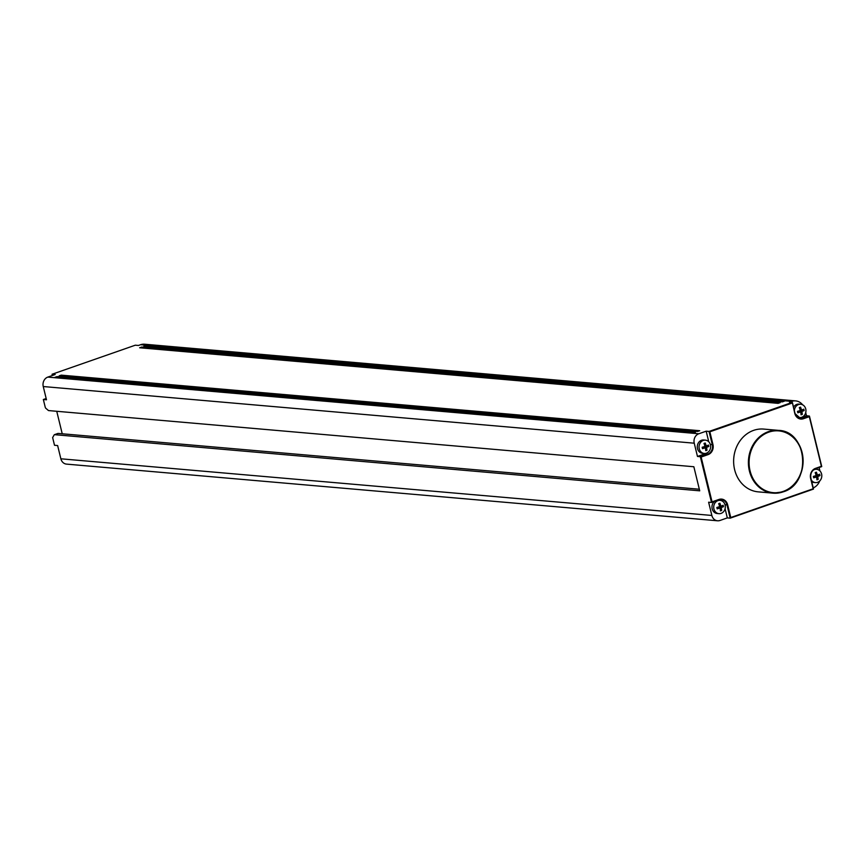 <?xml version="1.0" encoding="UTF-8"?>
<svg xmlns="http://www.w3.org/2000/svg" width="865" height="865" viewBox="0 0 865 865"><rect width="100%" height="100%" fill="white"/><g stroke="black" fill="none" stroke-linecap="round" stroke-linejoin="round"><path stroke-width="1.3" d="M54.917 377.345L693.384 432.922L695.492 432.186L57.025 376.61L54.917 377.345M57.252 377.551L57.025 376.61M810.829 478.334L813.457 489.093L730.19 518.157L727.314 517.897L719.94 520.481A7.558 6.552 -85 0 1 717.518 520.784L66.529 464.116A7.558 6.552 95 0 1 60.864 458.796L57.631 445.551L54.506 445.27L52.635 437.593L54.268 434.771A1.265 0.584 70.8 0 1 54.398 434.684A1.265 0.584 70.8 0 1 54.517 434.663L699.72 490.823L693.849 466.743L48.645 410.583A1.265 0.584 70.8 0 1 48.332 410.432L45.834 408.302A1.265 0.584 70.8 0 1 45.229 407.199L43.347 399.511L46.483 399.781L43.25 386.536A7.558 6.552 95 0 1 47.813 377.097L55.187 374.523L52.062 374.253L135.318 345.189L138.443 345.459L140.552 344.724A12.607 10.931 95 0 1 144.585 344.216L795.573 400.884A12.607 10.931 -85 0 1 802.634 404.809M795.573 400.884A12.607 10.931 -85 0 0 791.54 401.392L789.431 402.128L792.318 402.376L792.264 403.025L709.851 431.797L712.955 444.567A8.066 6.996 95 0 1 708.089 454.622L701.137 457.055L712.057 501.851L719.01 499.429A8.066 6.996 95 0 1 727.638 504.782L730.752 517.54L813.165 488.779L810.635 478.421A8.066 6.996 95 0 1 815.511 468.365L821.404 466.3L809.316 416.681L803.412 418.736L803.044 418.238L809.37 416.033L806.483 415.784L805.715 412.627M708.089 454.622L707.721 454.125A7.558 6.552 95 0 0 712.284 444.686L709.051 431.44L706.175 431.192L698.801 433.765A7.558 6.552 -85 0 0 694.238 443.194L697.471 456.45L704.845 453.865A7.558 6.552 -85 0 0 706.078 453.282M61.242 375.14L699.709 430.716L697.601 431.451L59.134 375.875L61.242 375.14L61.469 376.08M141.752 347.038L780.23 402.614L778.122 403.35L139.643 347.773L141.752 347.038L141.99 347.979M145.969 345.568L784.436 401.144L782.338 401.879L143.86 346.303L145.969 345.568L146.196 346.508M711.603 502.435L718.934 499.884L711.506 502.457L700.347 456.698L697.471 456.45M712.057 501.851L711.506 502.457L708.619 502.208L711.852 515.454A7.558 6.552 -85 0 0 717.518 520.784M699.331 489.233L58.096 433.419A1.265 0.584 -109.2 0 0 57.977 433.43A1.265 0.584 -109.2 0 0 57.869 433.495M52.062 374.253L52.365 375.507M43.347 399.511L46.169 398.527M56.744 411.286L62.226 433.776M819.706 480.972A12.607 10.931 -85 0 1 813.219 487.903M819.934 470.917L819.101 467.532M806.483 415.784L800.168 417.99A7.558 6.552 -85 0 1 799.206 418.238M794.373 410.572A6.682 5.796 -85 0 1 798.6 404.528A6.682 5.796 -85 0 1 800.731 404.258L798.979 404.106A6.682 5.796 95 0 0 796.849 404.377A6.682 5.796 95 0 0 793.562 407.231M797.671 417.395A6.682 5.796 95 0 0 797.822 417.417L799.574 417.568A6.682 5.796 -85 0 1 796.287 416M783.095 491.861A31.508 27.312 -85 0 1 782.868 491.947A31.508 27.312 -85 0 1 773.018 493.147L783.139 491.861C811.748 483.87 807.769 430.997 778.478 430.37L763.709 429.083A31.508 27.312 95 0 0 753.642 430.359A31.508 27.312 95 0 0 733.725 463.943A31.508 27.312 95 0 0 758.248 491.861L773.018 493.147A31.508 27.312 -85 0 1 748.495 465.229A31.508 27.312 -85 0 1 768.412 431.646A31.508 27.312 -85 0 1 768.639 431.57A31.508 27.312 -85 0 1 778.478 430.37A31.508 27.312 -85 0 1 803.001 458.234A31.508 27.312 -85 0 1 783.182 491.839M809.37 416.033L821.404 466.3M813.078 470.279A6.682 5.796 -85 0 1 814.452 469.565A6.682 5.796 -85 0 1 816.592 469.295L814.83 469.144A6.682 5.796 95 0 0 814.679 469.133M811.759 481.892A6.682 5.796 95 0 0 813.673 482.454L815.425 482.605A6.682 5.796 -85 0 1 811.284 479.956M727.638 504.782L726.968 504.901L730.19 518.157L730.752 517.54M727.314 517.897L725.075 508.728M719.853 499.646A7.558 6.552 -85 0 1 721.864 500.846M720.091 500.359A6.682 5.796 -85 0 1 725.292 506.274A6.682 5.796 -85 0 1 721.075 513.399A6.682 5.796 -85 0 1 718.934 513.669A6.682 5.796 -85 0 1 713.733 507.755A6.682 5.796 -85 0 1 717.961 500.63A6.682 5.796 -85 0 1 720.091 500.359L718.339 500.208A6.682 5.796 95 0 0 718.047 500.186M714.522 501.419A6.682 5.796 95 0 0 712.144 508.642A6.682 5.796 95 0 0 717.182 513.518L718.934 513.669M704.845 453.865L707.721 454.125L700.347 456.698L701.137 457.055M708.759 441.766L706.175 431.192M705.418 440.144L703.667 439.993A6.682 5.796 95 0 0 701.526 440.263A6.682 5.796 95 0 0 697.309 447.378A6.682 5.796 95 0 0 702.499 453.303L704.261 453.455A6.682 5.796 -85 0 1 699.061 447.529A6.682 5.796 -85 0 1 703.277 440.415A6.682 5.796 -85 0 1 705.418 440.144A6.682 5.796 -85 0 1 710.608 446.059A6.682 5.796 -85 0 1 706.391 453.184A6.682 5.796 -85 0 1 704.261 453.455M792.416 402.56L794.957 413.221A7.558 6.552 95 0 0 800.622 418.541L794.784 413.384L792.318 402.376L709.051 431.44L709.851 431.797M705.754 450.676A12.586 5.839 -109.2 0 0 705.321 447.789A12.586 2.281 166.3 0 1 702.499 448.654A12.024 5.579 -109.2 0 0 702.153 447.259A12.586 2.281 -13.7 0 0 704.986 446.394A12.586 5.839 70.8 0 0 703.991 443.453A12.024 2.173 -13.7 0 0 704.618 443.237A12.024 2.173 -13.7 0 0 705.224 443.031A12.586 5.839 -109.2 0 1 706.208 445.962A12.586 2.281 -13.7 0 0 708.478 445.053A12.024 5.579 70.8 0 1 708.824 446.448A12.586 2.281 166.3 0 1 706.543 447.367A12.586 5.839 70.8 0 1 706.975 450.254A12.024 2.173 -13.7 0 1 706.381 450.47A12.024 2.173 -13.7 0 1 705.754 450.676M705.71 450.146L706.975 450.254M704.197 447.692L704.067 447.151L706.543 447.367M702.293 447.767L705.321 447.789M704.067 447.151L706.521 445.853M704.834 445.843L706.208 445.962M706.619 446.254L708.824 446.448M720.437 510.901A12.586 5.839 -109.2 0 0 720.004 508.004A12.586 2.281 166.3 0 1 717.172 508.869A12.024 5.579 -109.2 0 0 716.836 507.474A12.586 2.281 -13.7 0 0 719.669 506.609A12.586 5.839 70.8 0 0 718.674 503.668A12.024 2.173 -13.7 0 0 719.302 503.462A12.024 2.173 -13.7 0 0 719.896 503.246A12.586 5.839 -109.2 0 1 720.891 506.187A12.586 2.281 -13.7 0 0 723.162 505.268A12.024 5.579 70.8 0 1 723.497 506.663A12.586 2.281 166.3 0 1 721.226 507.582A12.586 5.839 70.8 0 1 721.659 510.469A12.024 2.173 -13.7 0 1 721.064 510.685A12.024 2.173 -13.7 0 1 720.437 510.901M720.383 510.361L721.659 510.469M718.88 507.906L718.739 507.366L721.226 507.582M716.966 507.982L720.004 508.004M718.739 507.366L721.194 506.068M719.507 506.057L720.891 506.187M721.291 506.468L723.497 506.663M816.592 469.295A6.682 5.796 -85 0 1 821.782 475.209A6.682 5.796 -85 0 1 817.566 482.335A6.682 5.796 -85 0 1 815.425 482.605M816.928 479.826A12.586 5.839 -109.2 0 0 816.495 476.939A12.586 2.281 166.3 0 1 813.673 477.804A12.024 5.579 -109.2 0 0 813.327 476.41A12.586 2.281 -13.7 0 0 816.16 475.545A12.586 5.839 70.8 0 0 815.165 472.604A12.024 2.173 -13.7 0 0 815.792 472.387A12.024 2.173 -13.7 0 0 816.387 472.182A12.586 5.839 -109.2 0 1 817.382 475.112A12.586 2.281 -13.7 0 0 819.652 474.204A12.024 5.579 70.8 0 1 819.988 475.599A12.586 2.281 166.3 0 1 817.717 476.518A12.586 5.839 70.8 0 1 818.149 479.405A12.024 2.173 -13.7 0 1 817.555 479.621A12.024 2.173 -13.7 0 1 816.928 479.826M816.874 479.296L818.149 479.405M815.371 476.842L815.241 476.301L817.717 476.518M813.457 476.918L816.495 476.939M815.241 476.301L817.685 475.004M815.998 474.993L817.382 475.112M817.793 475.404L819.988 475.599M800.731 404.258A6.682 5.796 -85 0 1 805.931 410.172A6.682 5.796 -85 0 1 801.714 417.298A6.682 5.796 -85 0 1 799.574 417.568M801.077 414.8A12.586 5.839 -109.2 0 0 800.644 411.902A12.586 2.281 166.3 0 1 797.811 412.767A12.024 5.579 -109.2 0 0 797.476 411.372A12.586 2.281 -13.7 0 0 800.298 410.507A12.586 5.839 70.8 0 0 799.314 407.566A12.024 2.173 -13.7 0 0 799.941 407.361A12.024 2.173 -13.7 0 0 800.536 407.145A12.586 5.839 -109.2 0 1 801.531 410.086A12.586 2.281 -13.7 0 0 803.801 409.167A12.024 5.579 70.8 0 1 804.136 410.561A12.586 2.281 166.3 0 1 801.866 411.481A12.586 5.839 70.8 0 1 802.298 414.367A12.024 2.173 -13.7 0 1 801.693 414.584A12.024 2.173 -13.7 0 1 801.077 414.8M801.022 414.259L802.298 414.367M799.52 411.805L799.379 411.264L801.866 411.481M797.606 411.881L800.644 411.902M799.379 411.264L801.833 409.967M800.147 409.967L801.531 410.086M801.931 410.378L804.136 410.561M47.813 377.097L698.801 433.765M791.54 401.392L140.552 344.724M694.238 443.194L43.25 386.536M60.864 458.796L711.852 515.454M58.096 433.419L54.517 434.663M800.622 418.541A7.558 6.552 95 0 0 803.044 418.238L800.168 417.99M794.784 413.384A8.066 6.996 95 0 0 803.412 418.736M815.511 468.365L815.371 468.819A7.558 6.552 95 0 0 810.808 478.248L810.635 478.421M813.489 488.974L810.883 478.28C810.202 473.706 811.716 470.549 815.425 468.819L821.685 466.624L815.468 468.787M719.01 499.429L721.302 499.581A7.558 6.552 95 0 1 726.968 504.901L725.011 504.738M721.302 499.581A7.558 6.552 95 0 0 718.966 499.851M710.338 444.513L712.955 444.567M792.318 402.376L794.957 413.221M768.996 432.078A31.01 26.88 95 0 0 768.78 432.154A31.01 26.88 -85 0 0 750.041 470.701A31.01 26.88 -85 0 0 782.998 491.482A31.01 26.88 95 0 0 783.225 491.407A31.01 26.88 -85 0 0 801.963 452.86A31.01 26.88 -85 0 0 768.996 432.078M57.977 433.43L54.398 434.684M730.298 518.124L813.446 489.103M821.728 466.495L809.467 416.206"/></g></svg>
